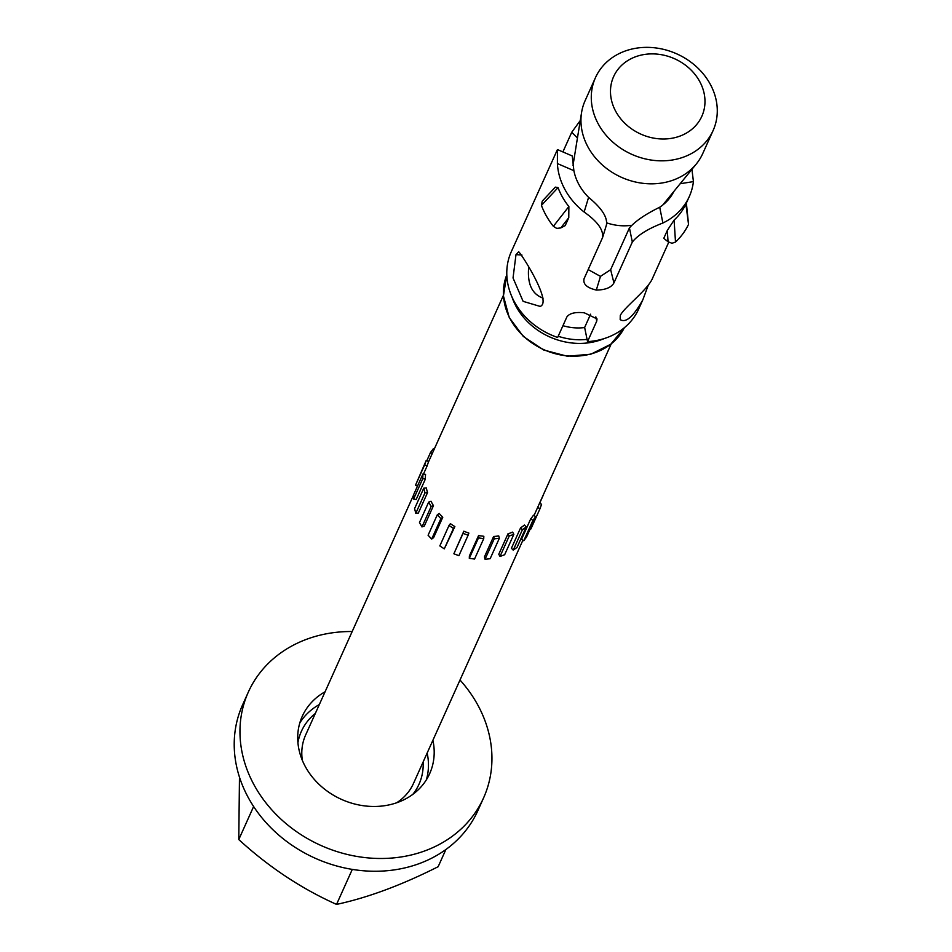 <?xml version="1.0" encoding="UTF-8"?>
<svg xmlns="http://www.w3.org/2000/svg" width="952" height="952" viewBox="0 0 952 952"><rect width="100%" height="100%" fill="white"/><g stroke="black" fill="none" stroke-linecap="round" stroke-linejoin="round"><path stroke-width="1.43" d="M412.823 794.361A64.486 55.049 24.2 0 0 423.14 761.957M315.326 713.453A64.486 55.049 24.2 0 0 297.928 742.667M396.591 802.81A59.119 50.456 24.2 0 0 413.454 783.496L522.898 540.224M413.727 494.719L305.64 734.992A59.119 50.456 24.2 0 0 302.367 760.422M319.337 704.539A69.865 59.631 24.2 0 0 299.809 722.925M426.353 779.855A69.865 59.631 24.2 0 0 427.162 753.044M239.476 777.153L238.773 839.545C268.738 866.998 301.332 888.621 336.544 904.4C367.793 897.677 401.661 885.11 438.158 866.701L445.881 849.517M352.3 869.39L336.544 904.4M253.625 806.522L238.773 839.545M432.898 740.275A69.865 59.631 -155.8 0 1 429.661 773.667A69.865 59.631 -155.8 0 1 383.62 805.844A69.865 59.631 -155.8 0 1 315.231 780.45A69.865 59.631 -155.8 0 1 302.248 716.332A69.865 59.631 -155.8 0 1 325.084 691.771M460.006 680.026A128.972 110.087 -155.8 0 1 483.568 797.919A128.972 110.087 -155.8 0 1 398.567 857.324A128.972 110.087 -155.8 0 1 272.32 810.438A128.972 110.087 -155.8 0 1 248.329 692.092A128.972 110.087 -155.8 0 1 352.18 631.521M483.568 797.919L477.833 810.688A128.972 110.087 -155.8 0 1 392.819 870.092A128.972 110.087 -155.8 0 1 266.572 823.206A128.972 110.087 -155.8 0 1 242.593 704.849L248.329 692.092M584.647 327.548A48.362 41.281 -155.8 0 1 562.941 325.691M679.978 136.088A48.362 41.281 -155.8 0 1 610.506 90.012A48.362 41.281 -155.8 0 1 682.703 63.225A48.362 41.281 -155.8 0 1 679.978 136.088M683.941 156.961A64.486 55.037 24.2 0 0 713.096 130.555A64.486 55.037 24.2 0 0 676.86 53.907A64.486 55.037 24.2 0 0 595.464 77.647A64.486 55.037 24.2 0 0 612.576 141.896A64.486 55.037 24.2 0 0 683.941 156.961M713.096 130.555L702.754 153.534A64.486 55.037 -155.8 0 1 696.221 164.089A64.486 55.037 -155.8 0 1 673.611 179.952A64.486 55.037 -155.8 0 1 607.804 169.385A64.486 55.037 -155.8 0 1 581.577 112.503A64.486 55.037 -155.8 0 1 585.135 100.626L595.464 77.647M631.069 225.35A48.362 41.281 -155.8 0 1 606.971 222.958M442.787 517.233L440.871 518.626L437.289 514.818L439.205 513.414A59.119 50.456 24.2 0 0 442.787 517.233L433.6 537.654L431.684 539.058L440.871 518.626M431.684 539.058L428.091 535.25L437.289 514.818M454.866 526.587L453.473 528.431L449.011 525.48L450.403 523.636A59.119 50.456 24.2 0 0 454.866 526.587L444.286 548.864L453.473 528.431M444.286 548.864L439.824 545.913L449.011 525.48M468.86 533.084L468.098 535.25L463.065 533.358L463.838 531.192A59.119 50.456 24.2 0 0 468.86 533.084M463.065 533.358L453.878 553.778L458.9 555.682L468.098 535.25M453.878 553.778L463.838 531.192M483.83 536.273L483.735 538.618L478.487 537.904L478.582 535.559A59.119 50.456 24.2 0 0 483.83 536.273M478.487 537.904L469.3 558.324L474.548 559.038L483.735 538.618M469.3 558.324L469.384 555.992L478.582 535.559M498.741 535.94L499.336 538.297L494.231 538.808L493.636 536.464A59.119 50.456 24.2 0 0 498.741 535.94M494.231 538.808L485.044 559.24L490.149 558.717L499.336 538.297M485.044 559.24L484.449 556.884L493.636 536.464M512.604 532.108L513.842 534.31L509.213 536.024L507.975 533.822A59.119 50.456 24.2 0 0 510.32 533.013A59.119 50.456 24.2 0 0 512.604 532.108M509.213 536.024L500.014 556.456L504.643 554.73L513.842 534.31M500.014 556.456L498.777 554.254L507.975 533.822M524.445 525.028L526.242 526.932L522.41 529.728L520.613 527.824A59.119 50.456 24.2 0 0 524.445 525.028M522.41 529.728L513.223 550.161L517.055 547.364L526.242 526.932M513.223 550.161L511.426 548.257L520.613 527.824M533.477 515.199L535.714 516.674L532.93 520.363L530.704 518.888A59.119 50.456 24.2 0 0 533.477 515.199M532.93 520.363L523.743 540.784L526.515 537.095L535.714 516.674M523.743 540.784L521.517 539.308L530.704 518.888M539.463 503.418L541.593 504.215L540.07 508.546L537.571 507.606M530.276 528.753L530.871 528.979L540.07 508.546M539.558 503.453L543.318 495.099M432.244 453.568L430.53 452.438L433.315 448.749L434.16 449.308M426.782 460.792L430.53 452.438M427.162 465.837L424.651 464.897L426.175 460.566L428.686 461.518A59.119 50.456 24.2 0 0 427.162 465.837L423.462 474.084M417.5 486.091L415.465 485.318L424.651 464.897M415.465 485.318L426.175 460.566M425.377 479.046L422.759 478.677L422.926 474.013L425.556 474.37A59.119 50.456 24.2 0 0 425.377 479.046L416.191 499.467L413.561 499.11L422.759 478.677M413.561 499.11L413.739 494.433L422.926 474.013M427.531 492.612L424.973 492.874L423.783 488.174L426.341 487.912A59.119 50.456 24.2 0 0 427.531 492.612L418.344 513.045L415.786 513.307L424.973 492.874M415.786 513.307L414.596 508.606L423.783 488.174M433.469 505.643L431.149 506.5L428.674 502.097L430.994 501.24A59.119 50.456 24.2 0 0 433.469 505.643L424.283 526.063L421.962 526.932L431.149 506.5M421.962 526.932L419.487 522.517L428.674 502.097M555.206 187.282L542.235 201.158L541.426 205.418L558.05 187.603A69.865 59.631 24.2 0 0 568.868 206.525L553.362 226.314A80.611 68.806 -155.8 0 1 541.426 205.418M555.349 187.127L558.05 187.603M565.214 225.612L560.776 227.933L568.772 217.71L565.214 225.612M553.362 226.314L556.706 228.397L560.776 227.933M568.868 206.525L568.772 217.71M668.042 241.772L663.782 238.321L667.328 230.42L668.042 241.772L671.957 243.272L675.503 242.07L674.099 220.09A69.865 59.631 24.2 0 0 685.892 204.085L688.534 224.398A80.611 68.806 -155.8 0 1 675.503 242.07M667.328 230.42L674.099 220.09M688.534 224.398L686.368 203.026M685.892 204.085L689.272 196.6A69.865 59.631 -155.8 0 1 662.901 223.006L659.7 207.238C645.515 214.188 635.424 221.066 629.439 227.885L632.318 242.046C637.935 235.025 648.133 228.682 662.901 223.006M680.18 183.724L693.425 181.606L691.937 169.325M515.996 254.624L518.638 251.78C520.304 252.209 550.208 298.452 541.51 305.592L540.427 306.496L523.112 301.344L513.033 277.96L515.996 254.624L521.97 255.076M648.371 284.874L642.838 299.809C633.413 316.635 625.869 323.24 620.18 319.61L620.276 315.517C623.881 307.437 649.347 288.67 652.929 277.222M693.425 181.606A69.865 59.631 -155.8 0 1 689.272 196.6M632.318 242.046L613.933 282.911L610.637 269.666L629.439 227.885M583.873 279.257L584.064 278.734C582.826 284.077 586.92 287.849 596.309 290.062C605.413 289.943 611.291 287.563 613.933 282.911M584.064 278.734L602.438 237.881C603.877 230.289 597.773 221.673 584.135 212.034A69.865 59.631 -155.8 0 1 557.396 163.565L573.877 170.67L572.271 155.973L557.432 149.571L557.396 163.565M602.759 237.012L602.438 237.881M595.833 316.873L596.714 321.193L597.023 318.908L584.338 312.815C575.282 311.839 569.451 313.244 566.833 317.028L557.646 337.46A69.865 59.631 -155.8 0 1 510.855 252.673L557.432 149.583M562.894 151.927L571.736 132.268L577.447 138.004M580.268 120.559L571.736 132.268M596.714 321.193L587.527 341.625L584.635 327.464L590.609 314.196M642.838 299.809L638.732 308.948A69.865 59.631 -155.8 0 1 587.527 341.625M673.897 191.411A53.74 45.874 -155.8 0 1 659.7 207.238M610.637 269.678L600.474 276.377L588.181 269.583M606.448 224.684C607.59 217.187 601.64 208.083 588.598 197.35A53.74 45.874 -155.8 0 1 573.877 170.67M528.669 267.452C527.241 284.005 532.061 294.227 543.116 298.154M596.309 290.062L600.474 276.377M587.063 339.376A61.797 52.753 -155.8 0 1 558.181 336.258M511.974 296.964A64.486 55.037 24.2 0 0 604.353 338.519M624.345 327.726A64.486 55.037 -155.8 0 1 543.818 349.634A64.486 55.037 -155.8 0 1 506.797 274.842L503.43 295.929L509.225 317.504L523.314 336.437L543.663 349.991L567.297 356.226L590.811 354.215L610.803 344.231L624.345 327.726M588.598 197.35L584.135 212.034M662.77 205.013L696.221 164.089M573.021 165.339L581.577 112.503M503.394 295.394L428.674 461.506M611.22 343.898L534.001 515.544M668.732 242.248L652.989 277.246M602.771 237.012L606.781 223.827"/></g></svg>
